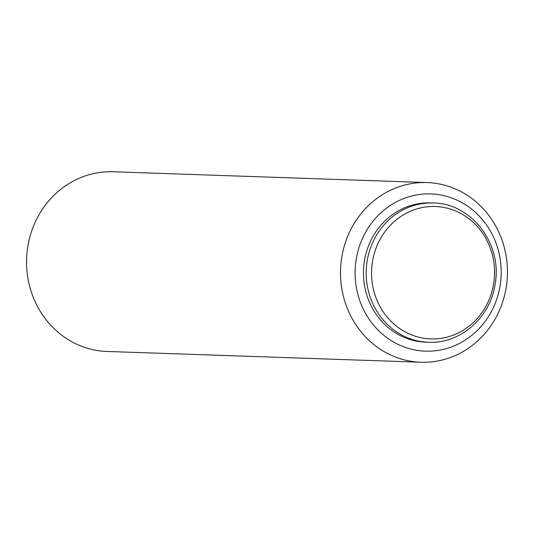<?xml version="1.0" encoding="UTF-8"?>
<svg xmlns="http://www.w3.org/2000/svg" width="534" height="534" viewBox="0 0 534 534"><rect width="100%" height="100%" fill="white"/><g stroke="black" fill="none" stroke-linecap="round" stroke-linejoin="round"><path stroke-width="0.8" d="M348.148 235.22A89.899 83.471 92 0 0 420.885 362.239A89.899 83.471 92 0 0 499.797 309.573A89.899 83.471 92 0 0 427.06 182.555A89.899 83.471 92 0 0 348.148 235.22M420.885 362.239L106.94 351.445A89.899 83.471 -88 0 1 34.203 224.427A89.899 83.471 -88 0 1 113.115 171.761L427.06 182.555M494.491 305.068A78.658 73.038 92 0 0 421.419 194.256A78.658 73.038 92 0 0 368.513 318.297A78.658 73.038 92 0 0 494.491 305.068M428.482 342.261L425.752 342.167A69.674 64.687 -88 0 1 369.374 243.731A69.674 64.687 -88 0 1 430.537 202.907L433.274 203.007C471.162 203.067 502.454 243.784 495.198 283.561C490.726 317.316 460.328 344.076 428.482 342.261A69.674 64.687 -88 0 1 372.111 243.824A69.674 64.687 -88 0 1 433.274 203.007M377.184 245.32A66.243 61.503 -88 0 1 483.27 234.179A66.243 61.503 -88 0 1 438.714 338.629A66.243 61.503 -88 0 1 377.184 245.32"/></g></svg>
